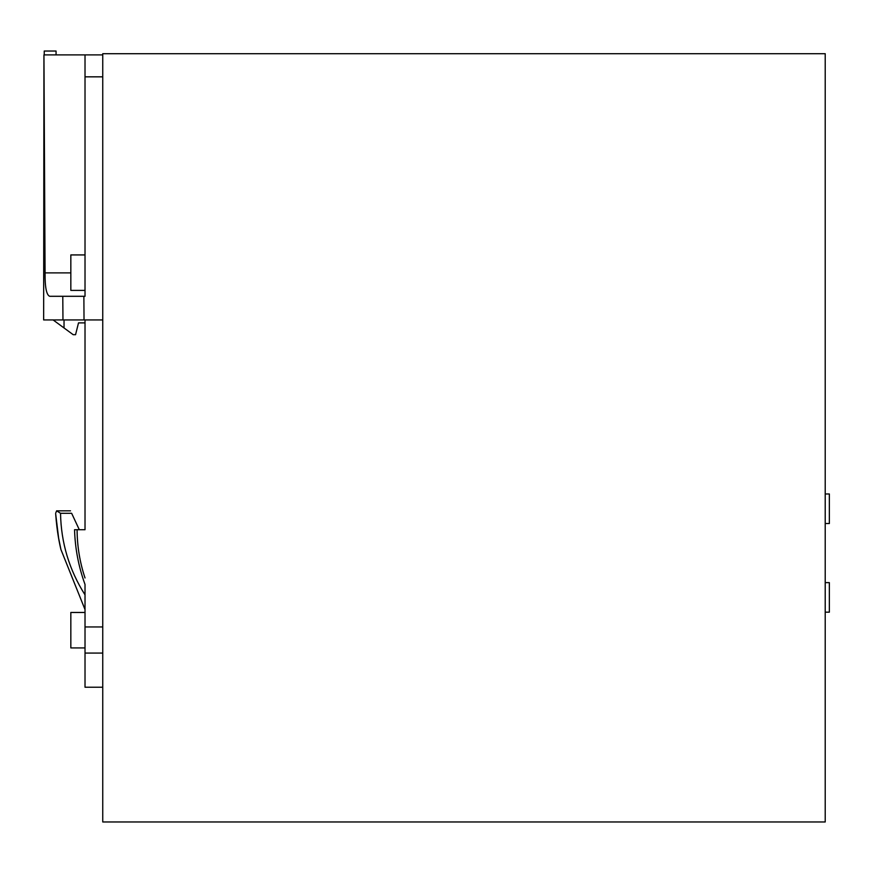 <?xml version="1.0" encoding="UTF-8"?>
<svg xmlns="http://www.w3.org/2000/svg" width="873" height="873" viewBox="0 0 873 873"><rect width="100%" height="100%" fill="white"/><g stroke="black" fill="none" stroke-linecap="round" stroke-linejoin="round"><path stroke-width="1.31" d="M825.214 53.7L825.214 821.973L102.752 821.973L102.752 53.7L825.214 53.7M825.214 523.527L829.35 523.527L829.35 493.987M829.35 612.159L829.35 582.64L825.214 582.629M74.554 529.715L77.086 529.715L74.554 529.715C75.1 548.517 78.592 566.763 85.019 584.441L85.019 594.862C69.229 569.971 61.066 542.777 60.532 513.291L71.641 513.291L79.301 529.715L85.019 529.715L85.019 319.933L64.035 319.933L64.035 327.964L53.111 319.933M102.752 687.226L85.019 687.226L85.019 594.862M70.833 647.93L85.019 647.93L70.833 647.93L70.833 612.464L85.019 612.464M55.686 514.011L55.686 514.001C56.952 531.973 59.604 544.086 60.914 549.477L85.019 609.561L60.924 549.521L58.338 536.709M83.873 296.296L49.717 296.296L62.78 296.296L62.965 319.933L84.026 319.933L83.873 296.296L85.019 296.296L85.019 54.89L43.945 54.89L45.069 272.889C44.927 287.272 46.476 295.074 49.717 296.296M85.019 529.715L77.086 529.715C77.173 546.214 79.814 562.288 85.019 577.959M43.945 54.89L43.65 319.933L62.965 319.933M102.752 54.89L85.019 54.89M85.019 254.927L70.833 254.927L70.833 290.393L85.019 290.393M71.641 513.291C70.113 510.007 70.113 510.007 71.641 513.291M55.643 513.291L56.603 510.836L60.532 513.291M56.058 51.027L56.058 54.89L56.058 51.027L44.239 51.027L44.239 54.89M85.019 322.879L78.515 322.879L75.558 334.697L73.201 334.697L64.035 327.964M102.752 626.945L85.019 626.945M102.752 319.933L85.019 319.933M102.752 76.835L85.019 76.835M70.833 272.889L45.069 272.889M102.752 653.08L85.019 653.08M825.214 612.169L829.35 612.169M70.495 510.825L56.745 510.825M60.924 549.532L58.753 539.121L55.686 514.001M829.35 493.976L825.214 493.976"/></g></svg>

